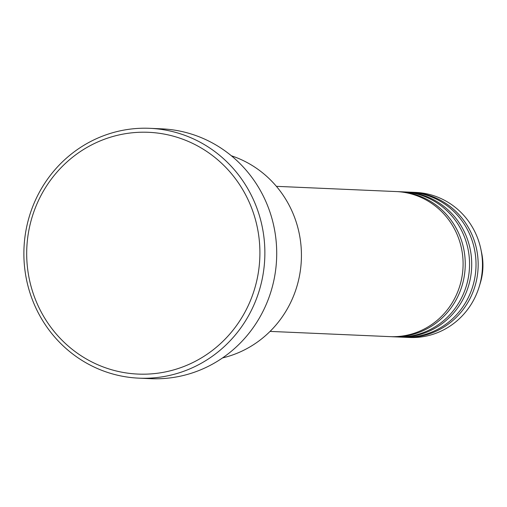 <?xml version="1.0" encoding="UTF-8"?>
<svg xmlns="http://www.w3.org/2000/svg" width="507" height="507" viewBox="0 0 507 507"><rect width="100%" height="100%" fill="white"/><g stroke="black" fill="none" stroke-linecap="round" stroke-linejoin="round"><path stroke-width="0.76" d="M270.06 331.401L389.965 336.635A72.602 69.96 -87.5 0 0 461.731 278.153A72.602 69.96 -87.5 0 0 417.166 195.841A72.602 69.96 -87.5 0 0 396.297 191.57L276.391 186.335M391.043 336.673A72.602 69.96 -87.5 0 0 392.12 336.73A72.602 69.96 -87.5 0 0 463.886 278.242A72.602 69.96 -87.5 0 0 419.321 195.936A72.602 69.96 -87.5 0 0 398.451 191.659A72.602 69.96 -87.5 0 0 397.374 191.621M392.12 336.73L396.423 336.914A72.602 69.96 -87.5 0 0 468.189 278.432A72.602 69.96 -87.5 0 0 423.63 196.127A72.602 69.96 -87.5 0 0 402.761 191.849L398.451 191.659M397.501 336.952A72.602 69.96 -87.5 0 0 398.578 337.009A72.602 69.96 -87.5 0 0 470.344 278.527A72.602 69.96 -87.5 0 0 425.785 196.215A72.602 69.96 -87.5 0 0 404.909 191.944A72.602 69.96 -87.5 0 0 403.832 191.906M398.578 337.009L402.888 337.199A72.602 69.96 -87.5 0 0 474.653 278.717A72.602 69.96 -87.5 0 0 430.088 196.405A72.602 69.96 -87.5 0 0 409.219 192.134L404.909 191.944M403.965 337.237A72.602 69.96 -87.5 0 0 405.042 337.294A72.602 69.96 -87.5 0 0 476.808 278.806A72.602 69.96 -87.5 0 0 432.243 196.501A72.602 69.96 -87.5 0 0 411.373 192.223A72.602 69.96 -87.5 0 0 410.296 192.185M222.548 357.917A104.867 101.058 -87.5 0 0 301.221 262.132A104.867 101.058 -87.5 0 0 235.09 157.088A104.867 101.058 -87.5 0 0 231.376 155.776M103.238 366.96A121.002 116.604 -87.5 0 0 252.809 294.396A121.002 116.604 -87.5 0 0 183.363 139.431A121.002 116.604 -87.5 0 0 33.785 211.996A121.002 116.604 -87.5 0 0 103.238 366.96M185.771 135.686A125.039 120.489 92.5 0 1 262.518 277.437A125.039 120.489 92.5 0 1 138.924 378.159A125.039 120.489 92.5 0 1 102.978 370.794A125.039 120.489 92.5 0 1 26.231 229.044A125.039 120.489 92.5 0 1 149.825 128.322A125.039 120.489 92.5 0 1 185.771 135.686M138.924 378.159L150.769 378.678A125.039 120.489 -87.5 0 0 274.363 277.956A125.039 120.489 -87.5 0 0 197.616 136.206A125.039 120.489 -87.5 0 0 161.676 128.841L149.825 128.322M405.042 337.294L409.345 337.478A72.602 69.96 -87.5 0 0 479.229 286.594A72.602 69.96 -87.5 0 0 480.864 249.197A72.602 69.96 -87.5 0 0 436.552 196.691A72.602 69.96 -87.5 0 0 415.683 192.413L411.373 192.223M481.65 252.93C483.741 263.044 483.304 273.051 480.338 282.944A58.273 56.15 -87.5 0 0 481.65 252.93L480.864 249.197M480.338 282.944L479.229 286.594"/></g></svg>
